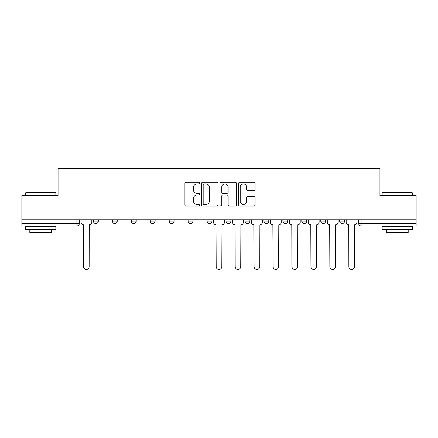 <?xml version="1.0" encoding="UTF-8"?>
<svg xmlns="http://www.w3.org/2000/svg" width="438" height="438" viewBox="0 0 438 438"><rect width="100%" height="100%" fill="white"/><g stroke="black" fill="none" stroke-linecap="round" stroke-linejoin="round"><path stroke-width="0.66" d="M199.569 183.079A0.832 0.832 0 0 0 198.737 182.246L186.068 182.246A1.194 1.194 0 0 0 184.88 183.434L184.88 204.891A1.194 1.194 0 0 0 186.068 206.084L198.737 206.084A0.832 0.832 0 0 0 199.569 205.252A0.832 0.832 0 0 0 198.737 204.415L197.095 204.415A3.816 3.816 0 0 1 193.284 200.604L193.284 198.814A3.816 3.816 0 0 1 197.095 194.998L198.737 194.998A0.832 0.832 0 0 0 199.569 194.165A0.832 0.832 0 0 0 198.737 193.333L197.095 193.333A3.816 3.816 0 0 1 193.284 189.517L193.284 187.727A3.816 3.816 0 0 1 197.095 183.916L198.737 183.916A0.832 0.832 0 0 0 199.569 183.079M282.877 219.788L282.877 221.124L287.739 221.124A2.431 2.431 0 0 1 285.308 223.555A2.431 2.431 0 0 1 282.877 221.124L282.877 219.788M263.933 219.788L263.933 221.124L268.79 221.124A2.431 2.431 0 0 1 266.364 223.555A2.431 2.431 0 0 1 263.933 221.124L263.933 219.788M244.99 221.124L244.99 219.788L244.99 221.124A2.431 2.431 0 0 0 247.415 223.555A2.431 2.431 0 0 1 244.99 221.124L249.846 221.124A2.431 2.431 0 0 1 247.415 223.555M169.21 221.124L169.21 219.788L169.21 221.124A2.431 2.431 0 0 0 171.636 223.555A2.431 2.431 0 0 1 169.21 221.124L174.067 221.124A2.431 2.431 0 0 1 171.636 223.555A2.431 2.431 0 0 0 174.067 221.124A2.431 2.431 0 0 1 171.636 223.555M131.318 219.788L131.318 221.124L136.174 221.124A2.431 2.431 0 0 1 133.749 223.555A2.431 2.431 0 0 1 131.318 221.124L131.318 219.788M112.374 221.124L112.374 219.788L112.374 221.124A2.431 2.431 0 0 0 114.805 223.555A2.431 2.431 0 0 1 112.374 221.124L117.231 221.124A2.431 2.431 0 0 1 114.805 223.555A2.431 2.431 0 0 0 117.231 221.124A2.431 2.431 0 0 1 114.805 223.555M93.431 221.124L93.431 219.788L93.431 221.124A2.431 2.431 0 0 0 95.856 223.555A2.431 2.431 0 0 1 93.431 221.124L98.287 221.124A2.431 2.431 0 0 1 95.856 223.555A2.431 2.431 0 0 0 98.287 221.124A2.431 2.431 0 0 1 95.856 223.555M253.837 190.65A1.194 1.194 0 0 0 255.031 189.457L255.031 183.434A1.194 1.194 0 0 0 253.837 182.246L239.772 182.246A1.194 1.194 0 0 0 238.579 183.434L238.579 204.891A1.194 1.194 0 0 0 239.772 206.084L253.837 206.084A1.194 1.194 0 0 0 255.031 204.891L255.031 197.62A1.194 1.194 0 0 0 253.837 196.432L247.815 196.432A1.194 1.194 0 0 0 246.627 197.62L246.627 201.228A3.186 3.186 0 0 1 243.435 204.415A3.186 3.186 0 0 1 240.248 201.228L240.248 187.103A3.186 3.186 0 0 1 243.435 183.916A3.186 3.186 0 0 1 246.627 187.103L246.627 189.457A1.194 1.194 0 0 0 247.815 190.65L253.837 190.65M21.9 219.788L21.9 195.622L58.09 195.622L58.09 168.542L379.91 168.542L379.91 195.622L416.1 195.622L416.1 219.788L21.9 219.788L21.9 223.555L79.344 223.555L79.344 219.788M217.954 183.434A1.194 1.194 0 0 0 216.766 182.246L202.701 182.246A1.194 1.194 0 0 0 201.507 183.434L201.507 204.891A1.194 1.194 0 0 0 202.701 206.084L216.766 206.084A1.194 1.194 0 0 0 217.954 204.891L217.954 183.434M221.234 182.246L235.299 182.246A1.194 1.194 0 0 1 236.493 183.434L236.493 204.891A1.194 1.194 0 0 1 235.299 206.084L229.282 206.084A1.194 1.194 0 0 1 228.089 204.891L228.089 196.191A1.194 1.194 0 0 0 226.895 194.998L222.904 194.998A1.194 1.194 0 0 0 221.71 196.191L221.71 205.252A0.832 0.832 0 0 1 220.878 206.084A0.832 0.832 0 0 1 220.046 205.252L220.046 183.434A1.194 1.194 0 0 1 221.234 182.246M358.656 219.788L358.656 223.555L416.1 223.555L416.1 225.981L361.087 225.981A2.431 2.431 0 0 1 358.656 223.555M416.1 219.788L416.1 223.555M76.913 219.788L76.913 225.981A2.431 2.431 0 0 0 79.344 223.555A2.431 2.431 0 0 1 76.913 225.981L21.9 225.981L21.9 223.555M344.569 219.788L344.569 221.124A2.431 2.431 0 0 1 342.144 223.555A2.431 2.431 0 0 1 339.713 221.124L344.569 221.124M339.713 219.788L339.713 221.124M325.626 219.788L325.626 221.124A2.431 2.431 0 0 1 323.195 223.555A2.431 2.431 0 0 1 320.769 221.124L325.626 221.124L325.626 219.788M320.769 219.788L320.769 221.124M306.682 219.788L306.682 221.124A2.431 2.431 0 0 1 304.251 223.555A2.431 2.431 0 0 1 301.826 221.124L306.682 221.124A2.431 2.431 0 0 1 304.251 223.555A2.431 2.431 0 0 0 306.682 221.124L306.682 219.788M301.826 219.788L301.826 221.124M287.739 219.788L287.739 221.124M268.79 219.788L268.79 221.124A2.431 2.431 0 0 1 266.364 223.555A2.431 2.431 0 0 0 268.79 221.124L268.79 219.788M249.846 219.788L249.846 221.124L249.846 219.788M230.903 219.788L230.903 221.124A2.431 2.431 0 0 1 228.472 223.555A2.431 2.431 0 0 1 226.046 221.124L230.903 221.124A2.431 2.431 0 0 1 228.472 223.555A2.431 2.431 0 0 0 230.903 221.124M226.046 219.788L226.046 221.124M211.954 219.788L211.954 221.124A2.431 2.431 0 0 1 209.528 223.555A2.431 2.431 0 0 1 207.097 221.124L211.954 221.124M207.097 219.788L207.097 221.124M193.01 219.788L193.01 221.124A2.431 2.431 0 0 1 190.585 223.555A2.431 2.431 0 0 1 188.154 221.124A2.431 2.431 0 0 0 190.585 223.555M188.154 219.788L188.154 221.124L193.01 221.124M174.067 219.788L174.067 221.124M150.261 219.788L150.261 221.124L155.123 221.124L155.123 219.788L155.123 221.124A2.431 2.431 0 0 1 152.692 223.555A2.431 2.431 0 0 1 150.261 221.124A2.431 2.431 0 0 0 152.692 223.555A2.431 2.431 0 0 0 155.123 221.124A2.431 2.431 0 0 1 152.692 223.555M136.174 219.788L136.174 221.124A2.431 2.431 0 0 1 133.749 223.555A2.431 2.431 0 0 0 136.174 221.124L136.174 219.788M117.231 219.788L117.231 221.124L117.231 219.788M98.287 219.788L98.287 221.124L98.287 219.788M204.009 183.916A0.832 0.832 0 0 0 203.177 184.748L203.177 203.582A0.832 0.832 0 0 0 204.009 204.415L205.74 204.415A3.816 3.816 0 0 0 209.556 200.604L209.556 187.727A3.816 3.816 0 0 0 205.74 183.916L204.009 183.916M228.089 187.163A3.186 3.186 0 0 0 224.902 183.971A3.186 3.186 0 0 0 221.71 187.163L221.71 192.14A1.194 1.194 0 0 0 222.904 193.333L226.895 193.333A1.194 1.194 0 0 0 228.089 192.14L228.089 187.163M80.981 222.34L80.981 219.788L80.981 222.34A2.431 2.431 0 0 0 83.412 224.771L83.592 266.665A2.792 2.792 0 0 0 86.385 269.458A2.792 2.792 0 0 0 89.177 266.665L89.363 224.771A2.431 2.431 0 0 0 91.788 222.34L91.788 219.788L91.788 222.34M83.412 224.771L83.592 266.665M89.177 266.665L89.363 224.771M25.541 192.95L25.908 192.589L55.538 192.589L55.905 192.95L25.541 192.95L25.541 195.622M55.905 229.627L25.541 229.627L25.541 226.588L55.905 226.588L55.905 229.627M51.651 229.627L51.651 232.419L29.795 232.419L29.795 229.627M382.095 192.95L382.462 192.589L412.092 192.589L412.459 192.95L382.095 192.95L382.095 195.622M412.459 229.627L382.095 229.627L382.095 226.588L412.459 226.588L412.459 229.627M408.205 229.627L408.205 232.419L386.349 232.419L386.349 229.627M232.54 222.34L232.54 219.788L232.54 222.34A2.431 2.431 0 0 0 234.971 224.771L235.151 266.665A2.792 2.792 0 0 0 237.944 269.458A2.792 2.792 0 0 0 240.736 266.665L240.922 224.771A2.431 2.431 0 0 0 243.347 222.34L243.347 219.788L243.347 222.34M251.483 222.34L251.483 219.788L251.483 222.34A2.431 2.431 0 0 0 253.914 224.771L254.095 266.665A2.792 2.792 0 0 0 256.892 269.458A2.792 2.792 0 0 0 259.685 266.665L259.865 224.771A2.431 2.431 0 0 0 262.296 222.34L262.296 219.788L262.296 222.34M270.432 222.34L270.432 219.788L270.432 222.34A2.431 2.431 0 0 0 272.858 224.771L273.044 266.665A2.792 2.792 0 0 0 275.836 269.458A2.792 2.792 0 0 0 278.628 266.665L278.809 224.771A2.431 2.431 0 0 0 281.24 222.34L281.24 219.788L281.24 222.34M213.596 219.788L213.596 222.34A2.431 2.431 0 0 0 216.027 224.771L216.208 266.665A2.792 2.792 0 0 0 219 269.458A2.792 2.792 0 0 0 221.792 266.665L221.973 224.771A2.431 2.431 0 0 0 224.404 222.34L224.404 219.788M234.971 224.771L235.151 266.665M240.736 266.665L240.922 224.771M253.914 224.771L254.095 266.665M259.685 266.665L259.865 224.771M272.858 224.771L273.044 266.665M278.628 266.665L278.809 224.771M289.376 222.34L289.376 219.788L289.376 222.34A2.431 2.431 0 0 0 291.807 224.771L291.987 266.665A2.792 2.792 0 0 0 294.779 269.458A2.792 2.792 0 0 0 297.572 266.665L297.752 224.771A2.431 2.431 0 0 0 300.183 222.34L300.183 219.788L300.183 222.34M291.807 224.771L291.987 266.665M297.572 266.665L297.752 224.771M308.319 222.34L308.319 219.788L308.319 222.34A2.431 2.431 0 0 0 310.75 224.771L310.931 266.665A2.792 2.792 0 0 0 313.723 269.458A2.792 2.792 0 0 0 316.515 266.665L316.701 224.771A2.431 2.431 0 0 0 319.127 222.34L319.127 219.788L319.127 222.34M310.75 224.771L310.931 266.665M316.515 266.665L316.701 224.771M327.263 222.34L327.263 219.788L327.263 222.34A2.431 2.431 0 0 0 329.694 224.771L329.874 266.665A2.792 2.792 0 0 0 332.672 269.458A2.792 2.792 0 0 0 335.464 266.665L335.645 224.771A2.431 2.431 0 0 0 338.076 222.34L338.076 219.788L338.076 222.34M329.694 224.771L329.874 266.665M335.464 266.665L335.645 224.771M346.212 222.34L346.212 219.788L346.212 222.34A2.431 2.431 0 0 0 348.637 224.771L348.823 266.665A2.792 2.792 0 0 0 351.615 269.458A2.792 2.792 0 0 0 354.408 266.665L354.588 224.771A2.431 2.431 0 0 0 357.019 222.34L357.019 219.788L357.019 222.34M348.637 224.771L348.823 266.665M354.408 266.665L354.588 224.771M361.087 219.788L361.087 225.981M55.905 195.622L55.905 192.95M48.979 226.588L48.979 225.981M32.467 226.588L32.467 225.981M412.459 195.622L412.459 192.95M405.533 226.588L405.533 225.981M389.021 226.588L389.021 225.981"/></g></svg>
